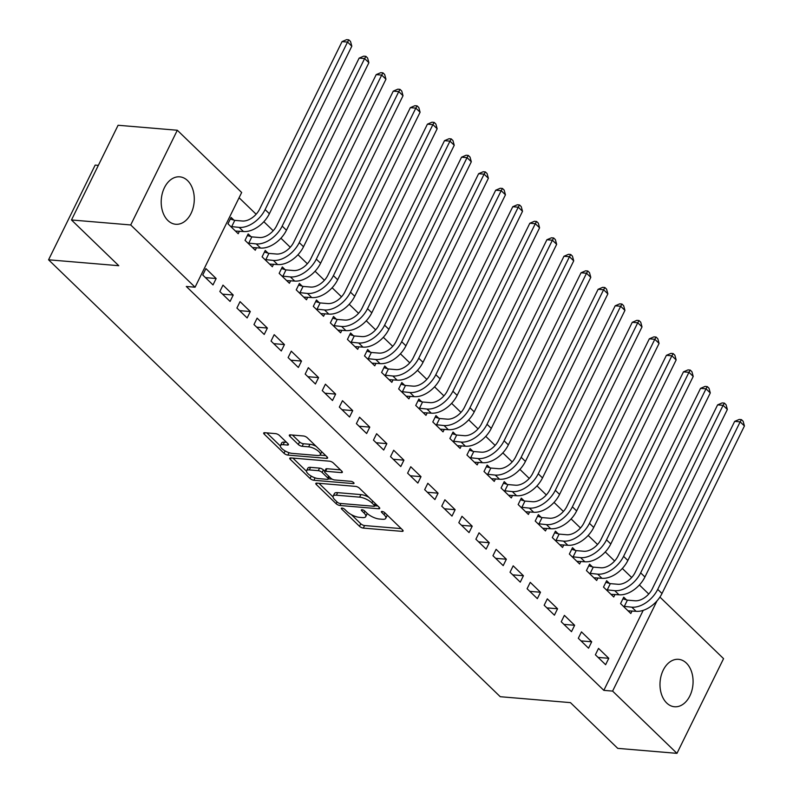<?xml version="1.0" encoding="UTF-8"?>
<svg xmlns="http://www.w3.org/2000/svg" width="793" height="793" viewBox="0 0 793 793"><rect width="100%" height="100%" fill="white"/><g stroke="black" fill="none" stroke-linecap="round" stroke-linejoin="round"><path stroke-width="1.19" d="M342.021 508.065A2.101 0.743 -153.8 0 0 341.317 508.273A2.101 0.743 -153.8 0 0 341.684 509.076L359.487 526.294A2.994 1.061 -153.8 0 0 363.323 528.098L402.081 531.36A2.994 1.061 -153.8 0 0 403.092 531.062A2.994 1.061 -153.8 0 0 402.557 529.922L384.754 512.704A2.101 0.743 -153.8 0 0 382.077 511.435A2.101 0.743 -153.8 0 0 381.364 511.644A2.101 0.743 -153.8 0 0 381.74 512.447L384.04 514.677A9.585 3.4 -153.8 0 1 385.755 518.325A9.585 3.4 -153.8 0 1 382.513 519.286L379.282 519.009A9.585 3.4 -153.8 0 1 367.03 513.24L364.73 511.019A2.101 0.743 -153.8 0 0 362.044 509.75A2.101 0.743 -153.8 0 0 361.34 509.958A2.101 0.743 -153.8 0 0 361.717 510.761L364.017 512.992A9.585 3.4 -153.8 0 1 365.732 516.639A9.585 3.4 -153.8 0 1 362.49 517.591L359.259 517.323A9.585 3.4 -153.8 0 1 347.007 511.554L344.707 509.324A2.101 0.743 -153.8 0 0 342.021 508.065M187.564 180.586A23.8 16.484 -85.2 0 1 193.115 207.925A23.8 16.484 -85.2 0 1 175.749 224.27A23.8 16.484 -85.2 0 1 167.918 220.523A23.8 16.484 -85.2 0 1 162.367 193.185A23.8 16.484 -85.2 0 1 179.733 176.839A23.8 16.484 -85.2 0 1 187.564 180.586M686.361 663.077A23.8 16.484 -85.2 0 1 691.912 690.416A23.8 16.484 -85.2 0 1 674.536 706.761A23.8 16.484 -85.2 0 1 666.715 703.014A23.8 16.484 -85.2 0 1 661.154 675.666A23.8 16.484 -85.2 0 1 678.53 659.33A23.8 16.484 -85.2 0 1 686.361 663.077M279.414 435.436A2.994 1.061 -153.8 0 0 275.587 433.632L264.713 432.71A2.994 1.061 -153.8 0 0 263.702 433.008A2.994 1.061 -153.8 0 0 264.238 434.158L284.003 453.279A2.994 1.061 -153.8 0 0 287.839 455.083L326.597 458.344A2.994 1.061 -153.8 0 0 327.608 458.047A2.994 1.061 -153.8 0 0 327.073 456.907L307.297 437.776A2.994 1.061 -153.8 0 0 303.471 435.981L290.337 434.871A2.994 1.061 -153.8 0 0 289.326 435.169A2.994 1.061 -153.8 0 0 289.861 436.309L298.317 444.496A2.994 1.061 -153.8 0 0 302.153 446.3L308.665 446.846A8.009 2.845 -153.8 0 1 316.903 450.077A8.009 2.845 -153.8 0 1 320.332 454.716A8.009 2.845 -153.8 0 1 317.626 455.519L292.111 453.368A8.009 2.845 -153.8 0 1 283.864 450.146A8.009 2.845 -153.8 0 1 280.444 445.497A8.009 2.845 -153.8 0 1 283.151 444.695L287.403 445.051A2.994 1.061 -153.8 0 0 288.414 444.754A2.994 1.061 -153.8 0 0 287.879 443.614L279.414 435.436M195.068 287.205L130.716 224.954L177.315 130.25L241.667 192.501L195.068 287.205L186.296 286.471L603.83 690.356L612.602 691.1L656.991 600.906M659.925 597.089L723.563 658.646L676.964 753.35L617.737 748.364L570.445 702.628L500.254 696.71L48.571 259.797L118.772 265.705L71.479 219.968L130.716 224.954M676.964 753.35L612.602 691.1M316.823 483.125A2.994 1.061 -153.8 0 0 315.812 483.423A2.994 1.061 -153.8 0 0 316.348 484.563L336.113 503.684A2.994 1.061 -153.8 0 0 339.949 505.488L378.707 508.749A2.994 1.061 -153.8 0 0 379.718 508.452A2.994 1.061 -153.8 0 0 379.183 507.312L359.407 488.191A2.994 1.061 -153.8 0 0 355.581 486.387L316.823 483.125M310.063 478.486L290.288 459.355A2.994 1.061 -153.8 0 1 289.752 458.215A2.994 1.061 -153.8 0 1 290.763 457.918L329.531 461.179A2.994 1.061 -153.8 0 1 333.357 462.983L341.813 471.171A2.994 1.061 -153.8 0 1 342.348 472.311A2.994 1.061 -153.8 0 1 341.337 472.608L325.616 471.28A2.994 1.061 -153.8 0 0 324.605 471.587A2.994 1.061 -153.8 0 0 325.14 472.727L330.76 478.149A2.994 1.061 -153.8 0 0 334.587 479.953L350.952 481.331A2.101 0.743 -153.8 0 1 353.103 482.174A2.101 0.743 -153.8 0 1 354.005 483.393A2.101 0.743 -153.8 0 1 353.291 483.601L313.889 480.28A2.994 1.061 -153.8 0 1 310.063 478.486L311.233 476.107M98.352 165.36L95.17 165.093L48.571 259.797M230.079 301.429L233.221 295.036L222.982 285.123L219.839 291.527L230.079 301.429M250.945 236.611L248.169 233.935L245.027 240.329L255.267 250.241L256.516 247.703M264.218 334.458L267.37 328.054L257.12 318.152L253.978 324.545L264.218 334.458M285.084 269.64L282.318 266.954L279.166 273.357L289.405 283.26L290.654 280.732M298.356 367.476L301.509 361.083L291.269 351.17L288.117 357.574L298.356 367.476M319.222 302.658L316.457 299.982L313.304 306.376L323.544 316.288L324.793 313.75M332.495 400.505L335.647 394.101L325.408 384.199L322.255 390.602L332.495 400.505M353.371 335.687L350.595 333.001L347.443 339.404L357.693 349.316L358.932 346.779M366.644 433.533L369.786 427.13L359.546 417.227L356.394 423.621L366.644 433.533M387.509 368.705L384.734 366.029L381.592 372.432L391.831 382.335L393.08 379.807M400.782 466.552L403.924 460.158L393.685 450.246L390.533 456.649L400.782 466.552M421.648 401.734L418.873 399.057L415.73 405.451L425.97 415.363L427.219 412.826M434.921 499.58L438.073 493.177L427.824 483.274L424.681 489.668L434.921 499.58M455.787 434.762L453.021 432.076L449.869 438.479L460.109 448.382L461.357 445.854M469.059 532.599L472.212 526.205L461.972 516.293L458.82 522.696L469.059 532.599M489.925 467.781L487.16 465.104L484.008 471.498L494.247 481.41L495.496 478.873M503.198 565.627L506.35 559.234L496.111 549.321L492.959 555.724L503.198 565.627M524.074 500.809L521.298 498.133L518.146 504.526L528.396 514.439L529.635 511.901M537.347 598.656L540.489 592.252L530.249 582.349L527.097 588.743L537.347 598.656M558.213 533.838L555.437 531.151L552.295 537.555L562.534 547.457L563.783 544.93M571.485 631.674L574.628 625.28L564.388 615.368L561.236 621.771L571.485 631.674M592.351 566.856L589.576 564.18L586.433 570.573L596.673 580.486L597.922 577.948M605.624 664.703L608.776 658.299L598.527 648.396L595.384 654.79L605.624 664.703M626.49 599.885L623.724 597.198L620.572 603.602L630.812 613.504L632.061 610.977M603.83 690.356L643.202 610.352M648.753 594.026L639.396 584.976M631.674 577.512L622.327 568.462M614.605 560.998L605.257 551.948M597.535 544.484L588.178 535.434M580.466 527.969L571.109 518.919M563.397 511.465L554.039 502.415M546.327 494.951L536.97 485.901M529.258 478.437L519.901 469.387M512.189 461.922L502.831 452.872M495.119 445.408L485.762 436.358M478.05 428.904L468.693 419.854M460.971 412.39L451.623 403.34M443.902 395.876L434.554 386.825M426.832 379.361L417.475 370.311M409.763 362.847L400.406 353.797M392.694 346.333L383.336 337.293M375.624 329.829L366.267 320.778M358.555 313.314L349.198 304.264M341.486 296.8L332.128 287.75M324.416 280.286L315.059 271.236M307.347 263.772L297.99 254.722M290.278 247.267L280.92 238.217M273.198 230.753L263.851 221.703M256.129 214.239L239.089 197.754M609.42 583.37L606.645 580.694L603.503 587.088L613.742 597L614.991 594.463M588.555 648.188L591.697 641.795L581.457 631.882L578.315 638.286L588.555 648.188M575.282 550.342L572.506 547.666L569.364 554.069L579.604 563.972L580.853 561.434M554.416 615.17L557.558 608.766L547.319 598.854L544.167 605.257L554.416 615.17M541.143 517.323L538.368 514.637L535.216 521.041L545.465 530.943L546.704 528.416M520.267 582.141L523.42 575.738L513.18 565.835L510.028 572.229L520.267 582.141M506.995 484.295L504.229 481.619L501.077 488.012L511.316 497.925L512.565 495.387M486.129 549.113L489.281 542.719L479.041 532.807L475.889 539.21L486.129 549.113M472.856 451.276L470.09 448.59L466.938 454.994L477.178 464.896L478.427 462.369M451.99 516.094L455.142 509.691L444.893 499.788L441.751 506.182L451.99 516.094M438.717 418.248L435.942 415.572L432.8 421.965L443.039 431.878L444.288 429.34M417.852 483.066L421.004 476.662L410.754 466.76L407.612 473.163L417.852 483.066M404.579 385.22L401.803 382.543L398.661 388.937L408.901 398.849L410.15 396.312M383.713 450.037L386.855 443.644L376.616 433.731L373.463 440.135L383.713 450.037M370.44 352.201L367.665 349.515L364.512 355.918L374.762 365.821L376.001 363.293M349.564 417.019L352.716 410.615L342.477 400.713L339.325 407.106L349.564 417.019M336.291 319.173L333.526 316.496L330.374 322.89L340.623 332.802L341.862 330.265M315.426 383.99L318.578 377.597L308.338 367.684L305.186 374.088L315.426 383.99M302.153 286.144L299.387 283.468L296.235 289.871L306.475 299.774L307.724 297.246M281.287 350.972L284.439 344.568L274.19 334.666L271.047 341.059L281.287 350.972M268.014 253.126L265.249 250.439L262.096 256.843L272.336 266.745L273.585 264.218M247.148 317.943L250.301 311.54L240.051 301.637L236.909 308.041L247.148 317.943M233.876 220.097L231.1 217.421L227.958 223.814L238.197 233.727L239.446 231.189M213.01 284.915L216.152 278.521L205.912 268.609L202.76 275.012L213.01 284.915M71.479 219.968L118.088 125.264L177.315 130.25M608.776 658.299L598.081 657.407M591.697 641.795L581.011 640.893M574.628 625.28L563.932 624.378M557.558 608.766L546.863 607.864M540.489 592.252L529.793 591.35M523.42 575.738L512.724 574.836M506.35 559.234L495.655 558.331M489.281 542.719L478.585 541.817M472.212 526.205L461.516 525.303M455.142 509.691L444.447 508.789M438.073 493.177L427.377 492.275M421.004 476.662L410.308 475.77M403.924 460.158L393.229 459.256M386.855 443.644L376.16 442.742M369.786 427.13L359.09 426.228M352.716 410.615L342.021 409.713M335.647 394.101L324.952 393.209M318.578 377.597L307.882 376.695M301.509 361.083L290.813 360.181M284.439 344.568L273.744 343.666M267.37 328.054L256.674 327.152M250.301 311.54L239.605 310.648M233.221 295.036L222.526 294.134M216.152 278.521L205.456 277.619M365.732 516.639L366.99 514.082A9.585 3.4 -153.8 0 0 367.109 513.319M385.755 518.325L387.014 515.767A9.585 3.4 -153.8 0 0 387.133 515.004M351.368 514.657L360.756 523.737A2.994 1.061 -153.8 0 0 364.582 525.541L401.208 528.624M374.851 505.765L377.835 506.013M318.945 483.304L333.03 496.924M337.293 502.157A2.101 0.743 -153.8 0 0 339.969 503.416L373.989 506.281A2.101 0.743 -153.8 0 0 374.702 506.073A2.101 0.743 -153.8 0 0 374.326 505.28L371.897 502.921A9.585 3.4 -153.8 0 0 359.645 497.161L336.391 495.199A9.585 3.4 -153.8 0 0 333.149 496.15A9.585 3.4 -153.8 0 0 334.854 499.808L337.293 502.157M368.795 497.261A9.585 3.4 -153.8 0 0 360.904 494.594L359.645 497.161M333.149 496.15L334.408 493.593A9.585 3.4 -153.8 0 1 337.649 492.641L360.904 494.594M306.494 471.25L292.895 458.096M340.475 469.872L326.885 468.722A2.994 1.061 -153.8 0 0 325.864 469.02L324.605 471.587M332.188 479.16L328.371 478.843M309.31 469.912A8.009 2.845 -153.8 0 0 306.604 470.705A8.009 2.845 -153.8 0 0 310.033 475.354A8.009 2.845 -153.8 0 0 318.271 478.585L327.261 479.339A2.994 1.061 -153.8 0 0 328.272 479.041A2.994 1.061 -153.8 0 0 327.737 477.901L322.127 472.469A2.994 1.061 -153.8 0 0 318.3 470.665L309.31 469.912L310.569 467.355A8.009 2.845 -153.8 0 0 307.862 468.148L306.604 470.705M310.569 467.355L319.559 468.108A2.994 1.061 -153.8 0 1 323.385 469.912L324.773 471.25M312.432 476.752A2.994 1.061 -153.8 0 0 314.167 477.525M280.444 445.497L281.703 442.94A8.009 2.845 -153.8 0 1 284.409 442.137L286.531 442.316M320.332 454.716L321.591 452.159A8.009 2.845 -153.8 0 0 321.7 451.713M316.1 446.29A8.009 2.845 -153.8 0 0 309.924 444.288L308.665 446.846M292.458 435.05L299.576 441.939A2.994 1.061 -153.8 0 0 303.412 443.743L309.924 444.288M319.985 455.123L325.725 455.608M266.835 432.889L280.335 445.944M622.921 598.824L627.392 600.152L634.975 600.787A15.255 9.585 -46 0 0 652.242 588.912L734.675 421.38L739.245 419.438L741.435 419.616L743.14 421.271L744.429 425.97L661.996 593.501A22.888 14.373 134 0 1 636.095 611.314L628.046 610.828M744.429 425.97L740.166 421.846L657.724 589.377A22.888 14.373 134 0 1 631.833 607.19L623.338 606.278M741.435 419.616L740.166 421.846L734.675 421.38M627.392 600.152L624.25 606.546M605.852 582.32L610.323 583.638L617.906 584.272A15.255 9.585 -46 0 0 635.173 572.397L717.606 404.876L722.175 402.923L724.366 403.102L726.071 404.757L727.359 409.466L644.927 576.987A22.888 14.373 134 0 1 619.026 594.8L610.977 594.314M727.359 409.466L723.097 405.332L640.655 572.863A22.888 14.373 134 0 1 614.753 590.676L606.268 589.774M724.366 403.102L723.097 405.332L717.606 404.876M610.323 583.638L607.18 590.032M588.783 565.805L593.253 567.124L600.836 567.768A15.255 9.585 -46 0 0 618.104 555.893L700.536 388.362L705.096 386.409L707.297 386.597L709.001 388.243L710.29 392.951L627.858 560.482A22.888 14.373 134 0 1 601.956 578.295L593.898 577.8M710.29 392.951L706.018 388.818L623.585 556.349A22.888 14.373 134 0 1 597.684 574.162L589.199 573.26M707.297 386.597L706.018 388.818L700.536 388.362M593.253 567.124L590.111 573.527M571.713 549.291L576.184 550.61L583.767 551.254A15.255 9.585 -46 0 0 601.035 539.379L683.467 371.848L688.027 369.895L690.227 370.083L691.932 371.729L693.221 376.437L610.788 543.968A22.888 14.373 134 0 1 584.887 561.781L576.828 561.295M693.221 376.437L688.948 372.314L606.516 539.835A22.888 14.373 134 0 1 580.615 557.648L572.13 556.745M690.227 370.083L688.948 372.314L683.467 371.848M576.184 550.61L573.032 557.013M554.634 532.777L559.115 534.105L566.698 534.74A15.255 9.585 -46 0 0 583.965 522.865L666.398 355.333L670.957 353.381L673.158 353.569L674.863 355.224L676.151 359.923L593.709 527.454A22.888 14.373 134 0 1 567.818 545.267L559.759 544.781M676.151 359.923L671.879 355.799L589.447 523.33A22.888 14.373 134 0 1 563.545 541.133L555.06 540.231M673.158 353.569L671.879 355.799L666.398 355.333M559.115 534.105L555.962 540.499M537.565 516.263L542.045 517.591L549.628 518.225A15.255 9.585 -46 0 0 566.896 506.35L649.328 338.819L653.888 336.876L656.079 337.055L657.793 338.71L659.082 343.409L576.64 510.94A22.888 14.373 134 0 1 550.748 528.753L542.69 528.267M659.082 343.409L654.81 339.285L572.377 506.816A22.888 14.373 134 0 1 546.476 524.629L537.991 523.717M656.079 337.055L654.81 339.285L649.328 338.819M542.045 517.591L538.893 523.985M520.495 499.759L524.976 501.077L532.559 501.711A15.255 9.585 -46 0 0 549.827 489.836L632.259 322.305L636.819 320.362L639.009 320.541L640.724 322.196L642.013 326.904L559.571 494.426A22.888 14.373 134 0 1 533.679 512.238L525.62 511.753M642.013 326.904L637.741 322.771L555.308 490.302A22.888 14.373 134 0 1 529.407 508.115L520.922 507.203M639.009 320.541L637.741 322.771L632.259 322.305M524.976 501.077L521.824 507.47M503.426 483.244L507.907 484.563L515.49 485.207A15.255 9.585 -46 0 0 532.747 473.332L615.19 305.801L619.749 303.848L621.94 304.036L623.645 305.682L624.934 310.39L542.501 477.921A22.888 14.373 134 0 1 516.6 495.734L508.551 495.238M624.934 310.39L620.671 306.257L538.239 473.788A22.888 14.373 134 0 1 512.337 491.601L503.852 490.698M621.94 304.036L620.671 306.257L615.19 305.801M507.907 484.563L504.754 490.966M486.357 466.73L490.837 468.048L498.41 468.693A15.255 9.585 -46 0 0 515.678 456.818L598.12 289.286L602.68 287.334L604.871 287.522L606.576 289.167L607.864 293.876L525.432 461.407A22.888 14.373 134 0 1 499.531 479.22L491.482 478.734M607.864 293.876L603.602 289.742L521.17 457.274A22.888 14.373 134 0 1 495.268 475.086L486.783 474.184M604.871 287.522L603.602 289.742L598.12 289.286M490.837 468.048L487.685 474.452M469.287 450.216L473.768 451.534L481.341 452.179A15.255 9.585 -46 0 0 498.609 440.303L581.041 272.772L585.611 270.819L587.801 271.008L589.506 272.663L590.795 277.362L508.363 444.893A22.888 14.373 134 0 1 482.461 462.706L474.412 462.22M590.795 277.362L586.533 273.238L504.09 440.769A22.888 14.373 134 0 1 478.199 458.572L469.714 457.67M587.801 271.008L586.533 273.238L581.041 272.772M473.768 451.534L470.616 457.938M452.218 433.702L456.689 435.03L464.272 435.664A15.255 9.585 -46 0 0 481.539 423.789L563.972 256.258L568.541 254.305L570.732 254.494L572.437 256.149L573.726 260.847L491.293 428.379A22.888 14.373 134 0 1 465.392 446.191L457.343 445.706M573.726 260.847L569.463 256.724L487.021 424.255A22.888 14.373 134 0 1 461.129 442.068L452.634 441.156M570.732 254.494L569.463 256.724L563.972 256.258M456.689 435.03L453.546 441.423M435.149 417.187L439.619 418.516L447.202 419.15A15.255 9.585 -46 0 0 464.47 407.275L546.902 239.744L551.472 237.801L553.663 237.979L555.368 239.635L556.656 244.343L474.224 411.864A22.888 14.373 134 0 1 448.323 429.677L440.274 429.191M556.656 244.343L552.394 240.21L469.952 407.741A22.888 14.373 134 0 1 444.06 425.554L435.565 424.642M553.663 237.979L552.394 240.21L546.902 239.744M439.619 418.516L436.477 424.909M418.08 400.683L422.55 402.001L430.133 402.636A15.255 9.585 -46 0 0 447.401 390.771L529.833 223.239L534.393 221.287L536.593 221.475L538.298 223.12L539.587 227.829L457.155 395.36A22.888 14.373 134 0 1 431.253 413.163L423.194 412.677M539.587 227.829L535.315 223.695L452.882 391.227A22.888 14.373 134 0 1 426.981 409.039L418.496 408.137M536.593 221.475L535.315 223.695L529.833 223.239M422.55 402.001L419.408 408.405M401.01 384.169L405.481 385.487L413.064 386.132A15.255 9.585 -46 0 0 430.331 374.256L512.764 206.725L517.323 204.772L519.524 204.961L521.229 206.606L522.518 211.315L440.085 378.846A22.888 14.373 134 0 1 414.184 396.659L406.125 396.173M522.518 211.315L518.245 207.181L435.813 374.712A22.888 14.373 134 0 1 409.912 392.525L401.427 391.623M519.524 204.961L518.245 207.181L512.764 206.725M405.481 385.487L402.329 391.891M383.941 367.655L388.411 368.973L395.994 369.617A15.255 9.585 -46 0 0 413.262 357.742L495.694 190.211L500.254 188.258L502.455 188.447L504.16 190.092L505.448 194.8L423.016 362.332A22.888 14.373 134 0 1 397.115 380.144L389.056 379.659M505.448 194.8L501.176 190.677L418.744 358.198A22.888 14.373 134 0 1 392.842 376.011L384.357 375.109M502.455 188.447L501.176 190.677L495.694 190.211M388.411 368.973L385.259 375.376M366.862 351.14L371.342 352.469L378.925 353.103A15.255 9.585 -46 0 0 396.193 341.228L478.625 173.697L483.185 171.744L485.385 171.932L487.09 173.588L488.379 178.286L405.937 345.817A22.888 14.373 134 0 1 380.045 363.63L371.986 363.144M488.379 178.286L484.107 174.163L401.674 341.694A22.888 14.373 134 0 1 375.773 359.507L367.288 358.595M485.385 171.932L484.107 174.163L478.625 173.697M371.342 352.469L368.19 358.862M349.792 334.626L354.273 335.954L361.856 336.589A15.255 9.585 -46 0 0 379.123 324.714L461.556 157.183L466.115 155.24L468.306 155.418L470.021 157.073L471.31 161.772L388.867 329.303A22.888 14.373 134 0 1 362.976 347.116L354.917 346.63M471.31 161.772L467.037 157.648L384.605 325.18A22.888 14.373 134 0 1 358.704 342.992L350.219 342.08M468.306 155.418L467.037 157.648L461.556 157.183M354.273 335.954L351.121 342.348M332.723 318.122L337.203 319.44L344.786 320.075A15.255 9.585 -46 0 0 362.044 308.199L444.486 140.678L449.046 138.725L451.237 138.904L452.952 140.559L454.23 145.268L371.798 312.799A22.888 14.373 134 0 1 345.897 330.602L337.848 330.116M454.23 145.268L449.968 141.134L367.536 308.665A22.888 14.373 134 0 1 341.634 326.478L333.149 325.576M451.237 138.904L449.968 141.134L444.486 140.678M337.203 319.44L334.051 325.844M315.654 301.608L320.134 302.926L327.717 303.57A15.255 9.585 -46 0 0 344.975 291.695L427.417 124.164L431.977 122.211L434.167 122.4L435.872 124.045L437.161 128.753L354.729 296.285A22.888 14.373 134 0 1 328.827 314.097L320.778 313.612M437.161 128.753L432.899 124.62L350.466 292.151A22.888 14.373 134 0 1 324.565 309.964L316.08 309.062M434.167 122.4L432.899 124.62L427.417 124.164M320.134 302.926L316.982 309.329M298.584 285.093L303.065 286.412L310.638 287.056A15.255 9.585 -46 0 0 327.906 275.181L410.338 107.65L414.908 105.697L417.098 105.885L418.803 107.531L420.092 112.239L337.659 279.77A22.888 14.373 134 0 1 311.758 297.583L303.709 297.097M420.092 112.239L415.829 108.116L333.397 275.637A22.888 14.373 134 0 1 307.496 293.45L299.011 292.548M417.098 105.885L415.829 108.116L410.338 107.65M303.065 286.412L299.913 292.815M281.515 268.579L285.986 269.907L293.569 270.542A15.255 9.585 -46 0 0 310.836 258.667L393.269 91.136L397.838 89.183L400.029 89.371L401.734 91.026L403.022 95.725L320.59 263.256A22.888 14.373 134 0 1 294.689 281.069L286.64 280.583M403.022 95.725L398.76 91.601L316.318 259.133A22.888 14.373 134 0 1 290.426 276.945L281.931 276.033M400.029 89.371L398.76 91.601L393.269 91.136M285.986 269.907L282.843 276.301M264.446 252.065L268.916 253.393L276.499 254.028A15.255 9.585 -46 0 0 293.767 242.152L376.199 74.621L380.769 72.678L382.96 72.857L384.664 74.512L385.953 79.211L303.521 246.742A22.888 14.373 134 0 1 277.619 264.555L269.57 264.069M385.953 79.211L381.691 75.087L299.248 242.618A22.888 14.373 134 0 1 273.357 260.431L264.862 259.519M382.96 72.857L381.691 75.087L376.199 74.621M268.916 253.393L265.774 259.787M247.376 235.561L251.847 236.879L259.43 237.513A15.255 9.585 -46 0 0 276.698 225.638L359.13 58.117L363.7 56.164L365.89 56.343L367.595 57.998L368.884 62.706L286.451 230.228A22.888 14.373 134 0 1 260.55 248.04L252.501 247.555M368.884 62.706L364.611 58.573L282.179 226.104A22.888 14.373 134 0 1 256.278 243.917L247.793 243.015M365.89 56.343L364.611 58.573L359.13 58.117M251.847 236.879L248.705 243.282M230.307 219.046L234.778 220.365L242.361 221.009A15.255 9.585 -46 0 0 259.628 209.134L342.061 41.603L346.62 39.65L348.821 39.838L350.526 41.484L351.814 46.192L269.382 213.723A22.888 14.373 134 0 1 243.481 231.536L235.422 231.041M351.814 46.192L347.542 42.059L265.11 209.59A22.888 14.373 134 0 1 239.208 227.403L230.723 226.501M348.821 39.838L347.542 42.059L342.061 41.603M234.778 220.365L231.635 226.768M342.179 508.085L341.684 509.076M382.226 511.455L381.74 512.447M362.203 509.77L361.717 510.761M364.909 511.188L364.017 512.992M384.932 512.873L384.04 514.677M402.705 530.081L402.081 531.36M364.582 525.541L363.323 528.098M360.756 523.737L359.487 526.294M379.332 507.47L378.707 508.749M340.921 503.496L339.949 505.488M337.005 501.88L336.113 503.684M317.041 483.135L316.348 484.563M375.208 503.476L374.326 505.28M372.779 501.117L371.897 502.921M337.649 492.641L336.391 495.199M290.991 457.938L290.288 459.355M341.971 471.329L341.337 472.608M326.885 468.722L325.616 471.28M353.737 482.709L353.291 483.601M315.089 477.862L313.889 480.28M328.629 476.097L327.737 477.901M323.385 469.912L322.127 472.469M319.559 468.108L318.3 470.665M288.028 443.773L287.403 445.051M284.409 442.137L283.151 444.695M303.412 443.743L302.153 446.3M299.576 441.939L298.317 444.496M290.555 434.891L289.861 436.309M327.222 457.065L326.597 458.344M289.019 452.684L287.839 455.083M285.153 450.939L284.003 453.279M264.931 432.73L264.238 434.158M636.095 611.314L631.833 607.19M661.996 593.501L657.724 589.377M619.026 594.8L614.753 590.676M644.927 576.987L640.655 572.863M601.956 578.295L597.684 574.162M627.858 560.482L623.585 556.349M584.887 561.781L580.615 557.648M610.788 543.968L606.516 539.835M567.818 545.267L563.545 541.133M593.709 527.454L589.447 523.33M550.748 528.753L546.476 524.629M576.64 510.94L572.377 506.816M533.679 512.238L529.407 508.115M559.571 494.426L555.308 490.302M516.6 495.734L512.337 491.601M542.501 477.921L538.239 473.788M499.531 479.22L495.268 475.086M525.432 461.407L521.17 457.274M482.461 462.706L478.199 458.572M508.363 444.893L504.09 440.769M465.392 446.191L461.129 442.068M491.293 428.379L487.021 424.255M448.323 429.677L444.06 425.554M474.224 411.864L469.952 407.741M431.253 413.163L426.981 409.039M457.155 395.36L452.882 391.227M414.184 396.659L409.912 392.525M440.085 378.846L435.813 374.712M397.115 380.144L392.842 376.011M423.016 362.332L418.744 358.198M380.045 363.63L375.773 359.507M405.937 345.817L401.674 341.694M362.976 347.116L358.704 342.992M388.867 329.303L384.605 325.18M345.897 330.602L341.634 326.478M371.798 312.799L367.536 308.665M328.827 314.097L324.565 309.964M354.729 296.285L350.466 292.151M311.758 297.583L307.496 293.45M337.659 279.77L333.397 275.637M294.689 281.069L290.426 276.945M320.59 263.256L316.318 259.133M277.619 264.555L273.357 260.431M303.521 246.742L299.248 242.618M260.55 248.04L256.278 243.917M286.451 230.228L282.179 226.104M243.481 231.536L239.208 227.403M269.382 213.723L265.11 209.59M375.733 503.971L374.702 506.073M329.373 476.811L328.272 479.041"/></g></svg>
